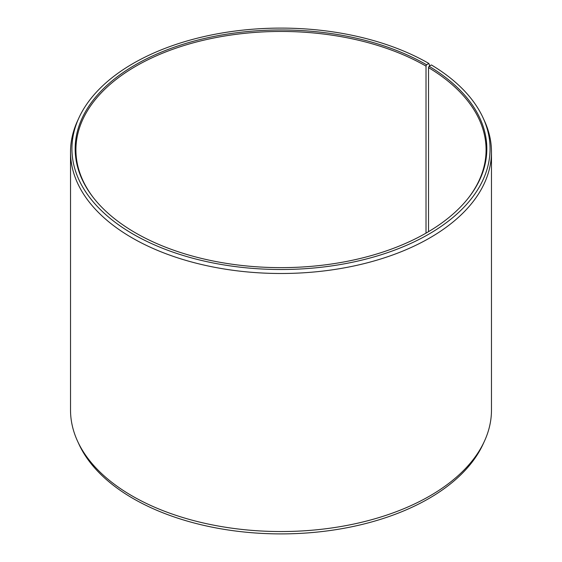 <?xml version="1.0" encoding="UTF-8"?>
<svg xmlns="http://www.w3.org/2000/svg" width="562" height="562" viewBox="0 0 562 562"><rect width="100%" height="100%" fill="white"/><g stroke="black" fill="none" stroke-linecap="round" stroke-linejoin="round"><path stroke-width="0.84" d="M468.553 197.754A205.081 118.406 -0 0 0 486.081 149.857A205.081 118.406 -0 0 0 428.525 67.609L428.525 231.67M429.761 65.866L428.834 63.45L426.544 64.77A205.833 118.835 -0 0 0 164.28 50.924A205.833 118.835 -0 0 0 93.102 197.318A205.833 118.835 -0 0 0 135.456 232.83A205.833 118.835 -0 0 0 468.898 197.318A205.833 118.835 -0 0 0 429.059 66.253L428.525 67.609M428.834 63.45A209.064 120.704 -0 0 0 226.739 32.238A209.064 120.704 -0 0 0 78.975 117.739A209.064 120.704 -0 0 0 133.166 234.15A209.064 120.704 -0 0 0 385.399 253.378A209.064 120.704 -0 0 0 483.025 117.739A209.064 120.704 -0 0 0 431.391 64.953L429.059 66.253M78.975 117.739L77.612 120.704A210.476 121.518 -0 0 0 70.524 151.979A210.476 121.518 -0 0 0 132.168 237.902A210.476 121.518 -0 0 0 361.549 264.245A210.476 121.518 -0 0 0 491.476 151.979A210.476 121.518 -0 0 0 484.388 120.704L483.025 117.739M70.524 151.979L70.524 410.021A210.476 121.518 -0 0 0 77.612 441.296A210.476 121.518 -0 0 0 132.168 495.951A210.476 121.518 -0 0 0 335.626 527.381A210.476 121.518 -0 0 0 484.388 441.296A210.476 121.518 -0 0 0 491.476 410.021L491.476 151.979M77.612 441.296L78.975 444.261A209.064 120.704 -0 0 0 133.166 498.55A209.064 120.704 -0 0 0 335.261 529.762A209.064 120.704 -0 0 0 483.025 444.261L484.388 441.296M426.544 64.77L426.017 66.133A205.081 118.406 -0 0 0 202.517 40.471A205.081 118.406 -0 0 0 75.919 149.857A205.081 118.406 -0 0 0 93.447 197.754M426.017 66.133L426.017 233.139"/></g></svg>
